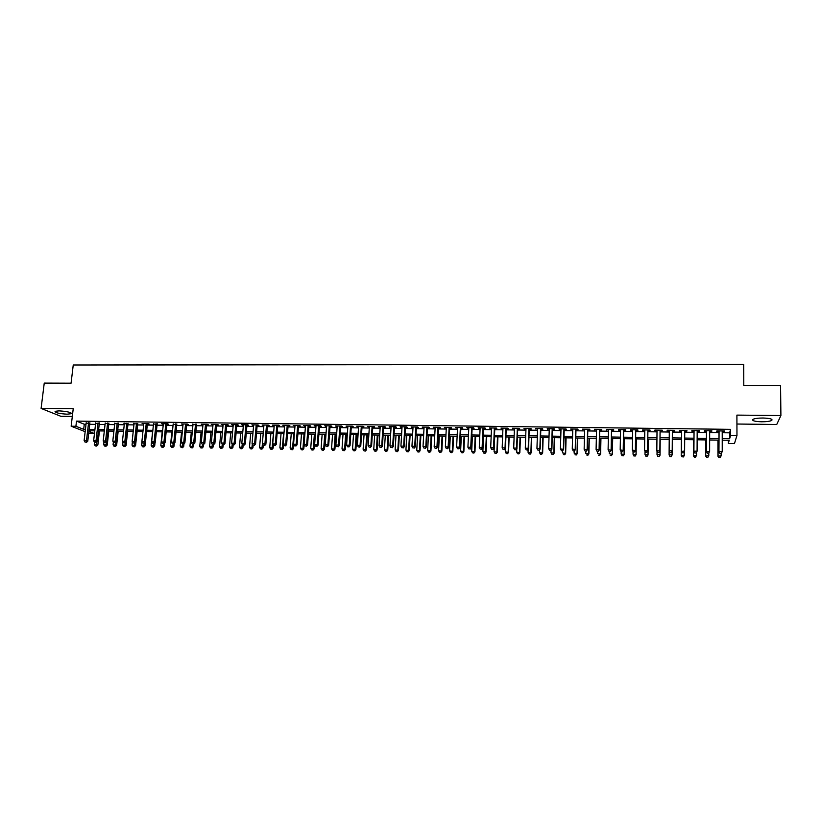 <?xml version="1.0" encoding="UTF-8"?>
<svg xmlns="http://www.w3.org/2000/svg" width="822" height="822" viewBox="0 0 822 822"><rect width="100%" height="100%" fill="white"/><g stroke="black" fill="none" stroke-linecap="round" stroke-linejoin="round"><path stroke-width="1.23" d="M67.137 414.185L71.093 413.733C71.062 412.315 67.024 411.36 58.968 410.866L55.043 411.319C55.115 412.736 59.143 413.692 67.137 414.185M761.573 421.789C766.361 421.778 769.711 421.357 771.632 420.504C773.091 419.128 770.235 418.306 763.063 418.018C758.264 418.028 754.925 418.46 753.044 419.302C751.606 420.679 754.452 421.501 761.573 421.789M94.458 433.656L88.714 433.04M736.933 424.029L776.749 424.481L780.9 415.531L780.571 385.641L743.787 385.508L743.694 364.352L73.25 364.999L71.072 383.196L44.244 383.103L41.1 408.421L60.807 416.271L72.315 416.405M722.23 432.732L729.628 432.834L730.573 429.351L730.583 435.341L736.964 435.434L734.447 443.613L728.302 443.51L729.206 440.273L722.23 440.171M728.292 440.263L728.302 443.51M89.845 423.258L86.135 423.207M99.328 423.381L95.629 423.34M108.853 423.505L105.165 423.464M118.419 423.628L114.741 423.587M128.037 423.762L124.358 423.71M137.695 423.885L134.027 423.833M147.395 424.008L149.101 424.039L147.939 423.505L142.093 423.433L143.737 423.967M157.146 424.142L153.498 424.09M166.938 424.265L168.654 424.286L167.534 423.762L161.636 423.69L163.301 424.224M176.771 424.399L173.144 424.347M186.656 424.522L188.392 424.553L187.303 424.018L181.354 423.947L183.039 424.481M196.592 424.655L192.975 424.604M206.569 424.789L208.315 424.81L207.267 424.275L201.267 424.203L202.962 424.738M216.587 424.912L218.344 424.943L217.327 424.409L211.285 424.327L213.001 424.871M226.656 425.046L228.424 425.066L227.427 424.542L221.354 424.46L223.081 425.005M236.777 425.18L238.555 425.2L237.568 424.666L231.475 424.594L233.201 425.138M246.939 425.313L248.727 425.334L247.761 424.799L241.637 424.727L243.384 425.262M257.152 425.447L258.951 425.467L258.005 424.933L251.861 424.851L253.608 425.395M267.417 425.58L269.215 425.601L268.301 425.066L262.115 424.984L263.883 425.539M277.733 425.714L279.542 425.734L278.648 425.2L272.431 425.118L274.199 425.673M288.09 425.847L289.909 425.878L289.036 425.334L282.799 425.251L284.566 425.806M298.499 425.991L300.328 426.012L299.475 425.467L293.207 425.395L294.995 425.94M308.959 426.125L310.798 426.145L309.966 425.611L303.667 425.529L305.465 426.073M319.47 426.258L321.32 426.289L320.508 425.745L314.179 425.662L315.987 426.217M330.033 426.402L331.893 426.423L331.102 425.878L324.741 425.796L326.56 426.351M340.647 426.536L342.507 426.567L341.747 426.022L335.355 425.94L337.174 426.495M351.313 426.68L353.183 426.7L352.443 426.156L346.021 426.073L347.85 426.628M362.029 426.813L363.91 426.844L363.19 426.299L356.738 426.217L358.577 426.772M372.798 426.957L374.678 426.978L373.989 426.433L367.506 426.351L369.355 426.916M383.617 427.101L385.508 427.121L384.84 426.577L378.326 426.495L380.196 427.05M394.488 427.245L396.389 427.265L395.752 426.721L389.196 426.639L391.077 427.193M405.41 427.389L407.332 427.409L406.705 426.865L400.129 426.772L402.009 427.337M416.394 427.532L418.316 427.553L417.72 426.998L411.113 426.916L413.004 427.481M427.43 427.676L429.361 427.697L428.796 427.142L422.148 427.06L424.049 427.625M438.516 427.82L440.458 427.841L439.914 427.286L433.235 427.204L435.157 427.769M449.655 427.964L451.617 427.985L451.093 427.44L444.383 427.348L446.305 427.923M460.854 428.108L462.817 428.139L462.324 427.584L455.583 427.491L457.515 428.067M472.105 428.252L474.089 428.283L473.616 427.728L466.834 427.635L468.787 428.211M483.418 428.406L485.401 428.426L484.959 427.872L478.147 427.789L480.11 428.365M494.782 428.55L496.786 428.581L496.365 428.026L489.522 427.933L491.494 428.509M506.208 428.704L508.212 428.724L507.832 428.17L500.947 428.077L502.93 428.663M517.696 428.848L519.71 428.879L519.35 428.324L512.425 428.231L514.418 428.807M529.234 429.002L531.259 429.033L530.92 428.468L523.974 428.375L525.977 428.961M540.825 429.156L542.869 429.176L542.561 428.622L535.574 428.529L537.588 429.115M552.487 429.31L554.531 429.331L554.254 428.776L547.226 428.683L549.26 429.269M564.2 429.464L566.255 429.485L566.009 428.92L558.95 428.827L560.984 429.413M575.975 429.618L578.041 429.639L577.815 429.074L570.725 428.981L572.78 429.567M587.812 429.772L589.888 429.793L589.693 429.228L582.562 429.135L584.627 429.731M599.7 429.927L601.796 429.947L601.632 429.382L594.46 429.29L596.536 429.885M611.66 430.081L613.757 430.112L613.623 429.536L606.42 429.444L608.506 430.04M623.682 430.235L625.789 430.266L625.686 429.701L618.442 429.598L618.565 430.173L620.538 430.194M635.755 430.399L637.882 430.42L637.8 429.855L630.525 429.762L630.618 430.327L632.632 430.358M647.9 430.553L650.038 430.584L649.986 430.009L642.67 429.916L642.732 430.481L644.797 430.512M660.107 430.718L662.244 430.738L662.234 430.173L654.877 430.07L654.908 430.646L657.014 430.677M672.386 430.872L674.533 430.903L674.543 430.327L667.156 430.235L667.156 430.81L669.303 430.831M684.747 431.036L686.873 431.067L686.915 430.492L679.486 430.389L679.455 430.964L681.623 430.995M697.179 431.201L699.275 431.221L699.358 430.646L691.888 430.553L691.826 431.129L693.994 431.16M709.674 431.365L711.749 431.386L711.862 430.81L704.351 430.718L704.259 431.293L706.447 431.324M730.573 429.351L76.508 421.121L84.276 424.234L86.022 424.255M89.721 424.306L95.506 424.378M99.205 424.429L105.041 424.512M108.73 424.563L114.628 424.635M118.306 424.686L124.245 424.769M127.924 424.81L133.914 424.892M137.582 424.943L143.634 425.025M147.282 425.077L153.385 425.149M157.033 425.2L163.188 425.282M166.825 425.334L173.041 425.416M176.668 425.467L182.936 425.549M186.553 425.591L192.872 425.683M196.489 425.724L202.859 425.817M206.466 425.858L212.898 425.95M216.484 425.991L222.978 426.084M226.564 426.125L233.109 426.217M236.685 426.258L243.291 426.351M246.847 426.402L253.515 426.484M257.06 426.536L263.79 426.628M267.325 426.669L274.106 426.762M277.641 426.813L284.484 426.895M288.008 426.947L294.903 427.039M298.417 427.08L305.383 427.183M308.877 427.224L315.905 427.317M319.388 427.368L326.478 427.461M329.951 427.502L337.102 427.604M340.565 427.646L347.778 427.738M351.23 427.789L358.505 427.882M361.957 427.933L369.284 428.026M372.726 428.077L380.124 428.17M383.545 428.221L391.005 428.324M394.416 428.365L401.948 428.468M405.349 428.509L412.942 428.611M416.333 428.652L423.988 428.755M427.368 428.807L435.095 428.909M438.455 428.95L446.254 429.053M449.603 429.105L457.464 429.207M460.803 429.248L468.735 429.351M472.054 429.403L480.058 429.505M483.367 429.546L491.443 429.659M494.741 429.701L502.879 429.814M506.167 429.855L514.377 429.968M517.655 430.009L525.936 430.112M529.193 430.163L537.547 430.276M540.794 430.317L549.219 430.43M552.446 430.471L560.953 430.584M564.169 430.625L572.749 430.738M575.945 430.779L584.596 430.903M587.781 430.944L596.505 431.057M599.68 431.098L608.486 431.221M611.64 431.262L620.518 431.375M623.662 431.416L632.621 431.54M635.745 431.581L644.777 431.704M647.89 431.745L657.004 431.858M660.097 431.899L669.293 432.023M672.375 432.064L681.613 432.187M684.736 432.228L693.994 432.351M697.169 432.403L706.437 432.526M709.663 432.567L718.952 432.691M722.23 431.529L724.295 431.55L724.439 430.975L716.887 430.882L716.763 431.458L718.952 431.478M85.159 431.663L71.154 426.217L73.23 408.729L41.1 408.421M71.154 426.217L75.901 426.279L83.68 429.331L85.426 429.351M76.508 421.121L75.901 426.279M780.9 415.531L736.902 415.11L736.964 435.434M88.91 431.375L94.468 433.554M718.952 440.119L709.653 439.986M706.427 439.934L697.138 439.801M693.963 439.749L684.695 439.616M681.561 439.565L672.304 439.431M669.221 439.38L660.015 439.246M656.922 439.195L647.787 439.061M644.674 439.02L635.632 438.886M632.498 438.835L623.528 438.701M620.384 438.66L611.496 438.527M608.331 438.475L599.526 438.342M596.351 438.301L587.607 438.167M584.421 438.116L575.76 437.992M572.554 437.941L563.964 437.818M560.748 437.766L552.23 437.643M548.993 437.592L540.557 437.468M537.311 437.417L528.947 437.294M525.679 437.242L517.387 437.119M514.11 437.078L505.89 436.955M502.602 436.903L494.454 436.78M491.145 436.729L483.069 436.616M479.75 436.564L471.736 436.441M468.417 436.39L460.474 436.277M457.124 436.225L449.254 436.112M445.904 436.061L438.095 435.948M434.735 435.896L426.998 435.783M423.618 435.732L415.942 435.619M412.552 435.568L404.948 435.455M401.547 435.403L394.005 435.29M390.594 435.239L383.124 435.126M379.692 435.074L372.284 434.961M368.852 434.91L361.505 434.807M358.053 434.756L350.778 434.643M347.316 434.591L340.092 434.489M336.619 434.437L329.468 434.324M325.985 434.273L318.895 434.17M315.401 434.119L308.373 434.016M304.87 433.965L297.893 433.862M294.379 433.811L287.474 433.708M283.95 433.646L277.096 433.543M273.562 433.492L266.77 433.4M263.225 433.338L256.495 433.245M252.94 433.194L246.271 433.091M242.706 433.04L236.089 432.937M232.513 432.886L225.958 432.783M222.372 432.732L215.878 432.639M212.282 432.588L205.839 432.485M202.243 432.434L195.852 432.341M192.235 432.29L185.906 432.187M182.289 432.136L176.011 432.043M172.384 431.992L166.167 431.899M162.52 431.848L156.355 431.756M152.707 431.694L146.604 431.612L145.124 445.781L143.922 446.963L142.504 446.757L143.922 446.963M142.946 431.55L136.884 431.458M133.215 431.406L127.215 431.314M123.547 431.262L117.587 431.18M113.909 431.118L108.011 431.036M104.322 430.975L98.476 430.892M94.777 430.841L88.981 430.749M722.23 438.619L729.638 438.732L730.583 435.341M89.136 429.403L94.931 429.495M98.63 429.546L104.466 429.629M108.165 429.68L114.063 429.772M117.741 429.824L123.69 429.906M127.359 429.968L133.37 430.05M137.027 430.101L143.09 430.194M146.748 430.245L152.851 430.338M156.499 430.389L162.664 430.481M166.301 430.533L172.517 430.625M176.155 430.677L182.422 430.769M186.039 430.82L192.369 430.913M195.985 430.964L202.366 431.057M205.973 431.108L212.415 431.201M216.001 431.252L222.505 431.345M226.091 431.396L232.636 431.499M236.212 431.55L242.829 431.642M246.395 431.694L253.063 431.797M256.618 431.848L263.348 431.94M266.893 431.992L273.675 432.095M277.209 432.146L284.063 432.249M287.587 432.3L294.492 432.393M298.006 432.444L304.972 432.547M308.476 432.598L315.504 432.701M318.998 432.752L326.087 432.855M329.571 432.906L336.722 433.009M340.195 433.06L347.408 433.163M350.871 433.215L358.145 433.317M361.598 433.369L368.944 433.482M372.376 433.533L379.785 433.636M383.206 433.687L390.676 433.8M394.098 433.841L401.629 433.954M405.03 434.006L412.634 434.119M416.024 434.16L423.69 434.273M427.07 434.324L434.807 434.437M438.167 434.489L445.976 434.602M449.326 434.653L457.196 434.766M460.536 434.817L468.478 434.93M471.807 434.972L479.812 435.095M483.131 435.146L491.207 435.259M494.515 435.311L502.663 435.424M505.951 435.475L514.171 435.588M517.439 435.639L525.731 435.763M528.998 435.804L537.362 435.927M540.609 435.979L549.045 436.102M552.281 436.143L560.789 436.277M564.005 436.318L572.595 436.441M575.79 436.492L584.452 436.616M587.648 436.667L596.382 436.79M599.557 436.831L608.362 436.965M611.527 437.006L620.415 437.14M623.559 437.181L632.529 437.314M635.653 437.366L644.695 437.489M647.808 437.54L656.932 437.674M660.035 437.715L669.231 437.849M672.324 437.89L681.572 438.034M684.705 438.075L693.963 438.208M697.148 438.26L706.427 438.393M709.653 438.434L718.952 438.578M729.628 432.834L729.638 438.732M84.276 424.234L83.68 429.331M724.295 430.975L724.295 431.55M711.749 430.81L711.749 431.386M699.286 430.646L699.275 431.221M686.873 430.492L686.873 431.067M674.533 430.327L674.533 430.903M667.156 430.235L667.156 430.81M654.918 430.07L654.908 430.646M642.742 429.916L642.732 430.481M630.628 429.762L630.618 430.327M618.576 429.608L618.565 430.173M606.585 429.454L606.574 430.009M594.655 429.29L594.645 429.855M582.788 429.146L582.777 429.701M570.982 428.992L570.961 429.546M559.227 428.837L559.217 429.392M547.544 428.683L547.524 429.238M535.913 428.529L535.893 429.094M524.344 428.385L524.323 428.94M512.825 428.231L512.805 428.786M501.369 428.087L501.348 428.642M489.974 427.943L489.953 428.488M478.63 427.789L478.61 428.344M467.348 427.646L467.317 428.19M456.118 427.502L456.087 428.046M444.938 427.358L444.918 427.902M433.821 427.214L433.79 427.759M422.755 427.07L422.734 427.615M411.75 426.926L411.719 427.471M400.797 426.782L400.766 427.327M389.895 426.639L389.854 427.183M379.045 426.505L379.004 427.039M368.246 426.361L368.215 426.895M357.498 426.228L357.467 426.762M346.812 426.084L346.771 426.618M336.167 425.95L336.126 426.474M325.574 425.806L325.543 426.341M315.042 425.673L315.001 426.207M304.551 425.539L304.51 426.063M294.112 425.406L294.071 425.93M283.724 425.272L283.682 425.796M273.387 425.138L273.346 425.662M263.091 425.005L263.05 425.519M252.857 424.871L252.806 425.385M242.665 424.738L242.613 425.251M232.513 424.604L232.472 425.128M222.423 424.471L222.372 424.995M212.374 424.347L212.323 424.861M202.366 424.214L202.315 424.727M192.41 424.09L192.358 424.604M182.505 423.957L182.453 424.471M162.818 423.7L162.766 424.214M133.637 423.32L133.585 423.833M123.999 423.196L123.947 423.71M718.952 430.903L718.952 452.121L719.086 430.903M719.99 453.323L719.086 451.597L722.24 451.648L721.192 453.549L719.99 453.323L721.192 453.549M722.23 430.944L722.24 451.648L721.254 453.343M718.952 452.121L719.938 453.528M717.945 440.109L717.935 456.241L721.161 455.789L721.161 453.549M718.068 440.109L718.068 455.737L718.901 457.628L720.185 457.443L718.952 457.422M720.185 457.443L721.161 455.789L720.134 457.649M718.901 457.628L717.935 456.241M706.447 430.738L706.396 451.905L706.54 430.738M707.403 453.097L706.488 451.381L709.633 451.432L708.615 453.333L707.403 453.097L708.615 453.333M709.674 430.779L709.633 451.432L708.656 453.117M706.396 451.905L707.362 453.312M694.004 430.584L693.902 451.689L694.066 430.584M694.878 452.881L693.963 451.165L697.087 451.216L696.1 453.107L694.878 452.881L696.1 453.107M697.179 430.625L697.087 451.216L696.121 452.901M693.902 451.689L694.847 453.086M682.424 452.655L681.51 450.949L681.654 430.42L681.479 451.473L684.613 451.001L683.647 452.891L682.424 452.655L683.647 452.891M684.747 430.461L684.613 451.001L683.657 452.675M681.479 451.473L682.404 452.871M670.022 452.645L671.266 452.46L670.022 452.645L669.118 451.257L669.303 430.266M670.033 452.439L669.118 450.733L672.211 450.785L671.266 452.665M672.386 430.296L672.211 450.785L671.266 452.46M705.677 439.924L705.636 456.015L708.8 455.563L708.811 453.035M705.769 439.924L705.728 455.511L706.581 457.392L707.845 457.217L706.622 457.196M707.845 457.217L708.8 455.563L707.814 457.422M706.581 457.392L705.636 456.015M693.47 439.739L693.388 455.789L696.522 455.337L696.532 452.47M693.532 439.739L693.46 455.285L694.323 457.166L695.566 456.991L694.343 456.97M695.566 456.991L696.522 455.337L695.546 457.186M694.323 457.166L693.388 455.789M682.137 456.744L683.359 456.765L682.137 456.744L681.243 455.069L681.356 439.565L681.212 455.563L684.294 455.121L684.315 451.915M683.359 456.765L684.253 455.624L683.339 456.96M682.126 456.94L681.212 455.563M669.129 451.278L669.098 454.843L672.129 454.895L672.16 451.36M669.992 456.713L669.098 454.843L669.992 456.713L671.204 456.744L669.992 456.518M671.204 456.539L672.129 454.895L671.204 456.744M657.713 452.429L658.936 452.449L657.713 452.429L656.819 451.042L657.025 430.101M657.703 452.223L656.788 450.518L659.881 451.093L660.117 430.142M660.087 430.142L659.861 450.569L658.925 452.244M658.936 452.449L659.881 451.093M660.045 455.183L660.22 439.246L660.045 455.183L659.121 456.518L657.908 456.292L659.121 456.518M657.045 451.401L657.014 454.628L660.025 454.679L659.11 456.313M657.919 456.498L657.014 454.628L657.908 456.292M645.455 452.213L646.678 452.234L645.455 452.213L644.52 450.312L644.797 429.947M645.434 452.008L644.52 450.312L647.633 450.877L647.911 429.988M647.849 429.988L647.582 450.364L646.657 452.028M646.678 452.234L647.633 450.877M645.034 451.535L644.993 454.402L648.044 454.967L648.25 439.071M647.089 456.097L645.887 456.066L647.109 456.292L647.993 454.463L648.188 439.071M645.907 456.272L644.993 454.402L645.887 456.066M648.044 454.967L647.109 456.292M633.269 451.997L634.492 452.018L633.269 451.997L632.324 450.096L632.642 429.783M633.238 451.792L632.324 450.096L635.447 450.672L635.766 429.824M635.683 429.824L635.365 450.148L634.45 451.812M634.492 452.018L635.447 450.672M633.063 451.668L633.022 454.186L636.094 454.741L636.331 438.897M635.118 455.871L633.926 455.85L635.149 456.066L636.012 454.247L636.249 438.897M633.957 456.046L633.022 454.186L633.926 455.85M636.094 454.741L635.149 456.066M621.144 451.781L622.357 451.802L621.144 451.781L620.189 449.891L620.548 429.629M621.103 451.576L620.189 449.891L623.323 450.456L623.692 429.67M623.569 429.67L623.21 449.942L622.316 451.597M622.357 451.802L623.323 450.456M621.165 451.781L621.124 453.97L624.206 454.525L624.473 438.712M623.21 455.655L622.028 455.635L623.251 455.85L624.093 454.032L624.36 438.712M622.069 455.83L621.124 453.97L622.028 455.635M624.206 454.525L623.251 455.85M609.081 451.566L610.284 451.597L609.081 451.566L608.105 449.675L608.516 429.474M609.03 451.36L608.105 449.675L611.26 450.251L611.671 429.516M611.517 429.516L611.126 449.726L610.232 451.381M610.284 451.597L611.26 450.251M609.328 451.576L609.287 453.754L612.38 454.309L612.688 438.537M611.363 455.429L610.181 455.409L611.424 455.635L612.236 453.816L612.534 438.537M612.38 454.309L611.424 455.635M597.08 451.36L598.282 451.381L597.08 451.36L596.094 449.47L596.546 429.32M597.008 451.155L596.094 449.47L599.269 450.045L599.721 429.361M599.536 429.361L599.094 449.521L598.211 451.175M598.282 451.381L599.269 450.045M597.553 451.37L597.502 453.549L600.605 454.093L600.944 438.362M599.577 455.213L598.406 455.193L599.649 455.409L600.44 453.6L600.769 438.362M600.605 454.093L599.649 455.409M585.141 451.144L586.333 451.165L585.141 451.144L584.144 449.264L584.637 429.166M585.058 450.939L584.144 449.264L587.329 449.829L587.822 429.207M587.607 429.207L587.124 449.315L586.25 450.959M586.333 451.165L587.329 449.829M585.829 451.155L585.778 453.333L588.901 453.888L589.271 438.188M587.853 454.998L586.682 454.977L587.925 455.193L588.706 453.384L589.066 438.188M588.901 453.888L587.925 455.193M573.263 450.939L574.455 450.959L573.263 450.939L572.256 449.059L572.79 429.012M573.17 450.733L572.256 449.059L575.451 449.624L575.986 429.053M575.749 429.053L575.215 449.11L574.362 450.754M574.455 450.959L575.451 449.624M574.177 450.949L574.116 453.117L577.25 453.672L577.65 438.023M576.181 454.782L575.02 454.761L576.273 454.977L577.023 453.169L577.424 438.013M577.25 453.672L576.273 454.977M561.447 450.733L562.628 450.754L561.447 450.733L560.419 448.853L561.005 428.858M561.344 450.528L560.419 448.853L563.635 449.418L564.221 428.899M563.943 428.899L563.378 448.904L562.525 450.548M562.628 450.754L563.635 449.418M552.199 428.745L551.593 448.699L548.654 448.648L549.271 428.704M552.507 428.745L551.881 449.213L551.593 448.699L550.75 450.333L549.579 450.312L550.75 450.333M550.863 450.538L551.881 449.213M548.654 448.648L549.579 450.312M540.516 428.591L539.869 448.504L536.941 448.452L537.609 428.56M540.845 428.601L540.177 449.018L539.869 448.504L539.037 450.127L537.865 450.107L539.037 450.127M539.16 450.333L540.177 449.018M536.941 448.452L537.865 450.107M528.895 428.447L528.197 448.298L525.289 448.247L525.998 428.406M529.255 428.447L528.546 448.812L528.197 448.298L527.375 449.922L526.214 449.901L527.375 449.922M527.519 450.127L528.546 448.812M525.289 448.247L526.214 449.901M517.326 428.293L516.596 448.093L513.699 448.052L514.449 428.252M517.716 428.303L516.966 448.607L516.596 448.093L515.784 449.716L514.623 449.696L515.784 449.716M515.928 449.922L516.966 448.607M513.699 448.052L514.623 449.696M505.818 428.149L505.047 447.898L502.17 447.846L502.951 428.108M506.229 428.149L505.448 448.411L505.047 447.898L504.246 449.521L503.095 449.5L504.246 449.521M504.4 449.716L505.448 448.411M502.17 447.846L503.095 449.5M494.371 427.995L493.56 447.702L490.693 447.651L491.515 427.954M494.813 428.005L493.981 448.206L493.56 447.702L492.768 449.315L491.618 449.295L492.768 449.315M492.933 449.521L493.981 448.206M490.693 447.651L491.618 449.295M482.976 427.851L482.124 447.497L479.277 447.456L480.13 427.81M483.449 427.851L482.576 448.011L482.124 447.497L481.343 449.11L480.202 449.089L481.343 449.11M481.517 449.315L482.576 448.011M479.277 447.456L480.202 449.089M471.633 427.697L470.749 447.302L467.913 447.26L468.807 427.666M472.136 427.707L471.222 447.815L470.749 447.302L469.978 448.915L468.838 448.894L469.978 448.915M470.163 449.11L471.222 447.815M467.913 447.26L468.838 448.894M460.361 427.553L459.426 447.106L456.611 447.065L457.546 427.522M460.885 427.563L459.93 447.62L459.426 447.106L458.666 448.709L457.535 448.689L458.666 448.709M458.871 448.915L459.93 447.62M456.611 447.065L457.535 448.689M449.131 427.409L448.165 446.911L445.36 446.87L446.336 427.378M449.685 427.419L448.699 447.425L448.165 446.911L447.415 448.514L446.295 448.493L447.415 448.514M447.63 448.72L448.699 447.425M445.36 446.87L446.295 448.493M437.962 427.265L436.965 446.726L434.17 446.675L435.177 427.224M438.537 427.276L437.52 447.23L436.965 446.726L436.215 448.319L435.105 448.298L436.215 448.319M436.441 448.514L437.52 447.23M434.17 446.675L435.105 448.298M426.854 427.121L425.817 446.531L423.032 446.48L424.08 427.08M427.45 427.132L426.392 447.034L425.817 446.531L425.077 448.124L423.967 448.103L425.077 448.124M425.313 448.319L426.392 447.034M423.032 446.48L423.967 448.103M415.788 426.978L414.72 446.336L411.956 446.284L413.034 426.947M416.425 426.988L415.326 446.839L414.72 446.336L413.99 447.928L412.88 447.908L413.99 447.928M414.237 448.124L415.326 446.839M411.956 446.284L412.88 447.908M404.784 426.834L403.674 446.151L400.93 446.099L402.04 426.803M405.441 426.844L404.311 446.654L403.674 446.151L402.955 447.733L401.855 447.713L402.955 447.733M403.212 447.928L404.311 446.654M400.93 446.099L401.855 447.713M393.841 426.69L392.69 445.956L389.957 445.914L391.108 426.659M394.519 426.7L393.348 446.459L392.69 445.956L391.981 447.538L390.882 447.517L391.981 447.538M392.238 447.733L393.348 446.459M389.957 445.914L390.882 447.517M382.939 426.556L381.757 445.771L379.034 445.719L380.226 426.515M383.648 426.567L382.435 446.274L381.757 445.771L381.059 447.343L379.97 447.322L381.059 447.343M381.326 447.548L382.435 446.274M379.034 445.719L379.97 447.322M372.099 426.413L370.876 445.575L368.164 445.534L369.397 426.382M372.828 426.423L371.585 446.079L370.876 445.575L370.188 447.158L369.099 447.137L370.188 447.158M370.465 447.353L371.585 446.079M368.164 445.534L369.099 447.137M361.31 426.269L360.057 445.39L357.354 445.349L358.618 426.238M362.06 426.279L360.776 445.894L360.057 445.39L359.368 446.963L358.289 446.942L359.368 446.963M359.656 447.158L360.776 445.894M357.354 445.349L358.289 446.942M350.562 426.135L349.278 445.205L346.596 445.164L347.891 426.094M351.343 426.145L350.028 445.709L349.278 445.205L348.6 446.767L347.531 446.757L348.6 446.767M348.908 446.973L350.028 445.709M346.596 445.164L347.531 446.757M339.876 425.991L338.561 445.021L335.89 444.979L337.215 425.96M340.688 426.002L339.332 445.524L338.561 445.021L337.893 446.582L336.825 446.562L337.893 446.582M338.202 446.778L339.332 445.524M335.89 444.979L336.825 446.562M329.242 425.858L327.896 444.836L325.235 444.794L326.591 425.827M330.074 425.868L328.687 445.339L327.896 444.836L327.228 446.397L326.17 446.377L327.228 446.397M327.546 446.593L328.687 445.339M325.235 444.794L326.17 446.377M318.659 425.724L317.271 444.651L314.631 444.61L316.018 425.683M319.511 425.734L318.093 445.154L317.271 444.651L316.624 446.212L315.566 446.192L316.624 446.212M316.953 446.408L318.093 445.154M314.631 444.61L315.566 446.192M308.127 425.58L306.709 444.476L304.078 444.425L305.507 425.549M309 425.591L307.551 444.969L306.709 444.476L306.061 446.017L305.013 446.007L306.061 446.017M306.401 446.223L307.551 444.969M304.078 444.425L305.013 446.007M297.646 425.447L296.197 444.291L293.567 444.24L295.036 425.416M298.54 425.457L297.061 444.784L296.197 444.291L295.56 445.832L294.512 445.822L295.56 445.832M295.899 446.038L297.061 444.784M293.567 444.24L294.512 445.822M287.217 425.313L285.727 444.106L283.117 444.065L284.618 425.282M288.132 425.323L286.611 444.61L285.727 444.106L285.1 445.658L284.063 445.637L285.1 445.658M285.46 445.853L286.611 444.61M283.117 444.065L284.063 445.637M276.829 425.18L275.319 443.931L272.719 443.88L274.24 425.149M277.774 425.19L276.223 444.425L275.319 443.931L274.692 445.473L273.654 445.452L274.692 445.473M275.062 445.668L276.223 444.425M272.719 443.88L273.654 445.452M266.492 425.046L264.951 443.746L262.362 443.705L263.924 425.015M267.458 425.056L265.876 444.24L264.951 443.746L264.335 445.288L263.307 445.267L264.335 445.288M264.705 445.483L265.876 444.24M262.362 443.705L263.307 445.267M256.217 424.912L254.635 443.572L252.066 443.531L253.649 424.882M257.204 424.923L255.58 444.065L254.635 443.572L254.029 445.103L253.001 445.082L254.029 445.103M254.409 445.298L255.58 444.065M252.066 443.531L253.001 445.082M245.973 424.779L244.37 443.397L241.812 443.346L243.425 424.748M246.99 424.789L245.336 443.89L244.37 443.397L243.774 444.928L242.747 444.908L243.774 444.928M244.165 445.123L245.336 443.89M241.812 443.346L242.747 444.908M235.791 424.645L234.147 443.222L231.599 443.171L233.253 424.614M236.818 424.655L235.143 443.705L234.147 443.222L233.561 444.743L232.544 444.723L233.561 444.743M233.962 444.938L235.143 443.705M231.599 443.171L232.544 444.723M225.649 424.512L223.985 443.037L221.447 442.996L223.122 424.481M226.708 424.532L224.992 443.531L223.985 443.037L223.399 444.568L222.382 444.548L223.399 444.568M223.81 444.764L224.992 443.531M221.447 442.996L222.382 444.548M215.559 424.388L213.854 442.863L211.336 442.822L213.042 424.358M216.638 424.399L214.891 443.356L213.854 442.863L213.288 444.383L212.271 444.373L213.288 444.383M213.699 444.579L214.891 443.356M211.336 442.822L212.271 444.373L212.097 446.552L213.114 447.024L213.34 444.579M205.521 424.255L203.784 442.698L201.277 442.647L203.013 424.224M206.61 424.265L204.842 443.181L203.784 442.698L203.219 444.209L202.212 444.188L203.219 444.209M203.64 444.404L204.842 443.181M201.277 442.647L202.212 444.188M195.523 424.121L193.756 442.524L191.259 442.472L193.026 424.09M196.633 424.142L194.835 443.007L193.756 442.524L193.201 444.034L192.204 444.014L193.201 444.034M193.632 444.229L194.835 443.007M191.259 442.472L192.204 444.014M185.567 423.998L183.779 442.349L181.292 442.308L183.09 423.967M186.707 424.008L184.878 442.832L183.779 442.349L183.224 443.859L182.237 443.839L183.224 443.859M183.666 444.055L184.878 442.832M181.292 442.308L182.237 443.839M175.661 423.864L173.843 442.174L171.366 442.133L173.195 423.833M176.822 423.885L174.963 442.668L173.843 442.174L173.298 443.685L172.312 443.664L173.298 443.685M173.75 443.88L174.963 442.668M171.366 442.133L172.312 443.664M562.567 450.744L562.505 452.912L565.649 453.456L566.091 437.849M564.57 454.566L563.409 454.545L564.673 454.761L565.402 452.963L565.834 437.849M565.649 453.456L564.673 454.761M551.038 450.322L550.966 452.696L554.12 453.251L554.593 437.674M553.021 454.35L551.87 454.33L553.124 454.545L553.843 452.758L554.295 437.674M551.87 454.33L550.966 452.696M554.12 453.251L553.124 454.545M539.561 449.819L539.468 452.49L542.643 453.035L543.147 437.51M541.523 454.145L540.373 454.124L541.647 454.34L542.335 452.542L542.828 437.499M540.373 454.124L539.468 452.49M542.643 453.035L541.647 454.34M528.145 449.326L528.043 452.285L531.218 452.83L531.752 437.335M530.087 453.929L528.947 453.908L530.221 454.124L530.889 452.336L531.402 437.335M528.947 453.908L528.043 452.285M531.218 452.83L530.221 454.124M516.781 448.843L516.658 452.079L519.853 452.624L520.418 437.17M518.703 453.723L517.572 453.703L518.846 453.919L519.504 452.131L520.049 437.16M517.572 453.703L516.658 452.079M519.853 452.624L518.846 453.919M505.92 436.955L505.345 451.874L508.551 452.419L509.137 436.996M507.38 453.508L506.249 453.487L507.534 453.703L508.171 451.925L508.746 436.996M506.249 453.487L505.345 451.874M508.551 452.419L507.534 453.703M494.69 436.79L494.073 451.668L497.3 452.213L497.916 436.831M496.108 453.302L494.988 453.282L496.272 453.497L496.889 451.72L497.495 436.831M494.988 453.282L494.073 451.668M497.3 452.213L496.272 453.497M483.511 436.616L482.874 451.463L486.1 452.008L486.747 436.667M484.898 453.097L483.778 453.076L485.072 453.292L485.668 451.514L486.295 436.657M483.778 453.076L482.874 451.463M486.1 452.008L485.072 453.292M472.383 436.451L471.715 451.268L474.962 451.802L475.64 436.503M473.739 452.891L472.619 452.871L473.924 453.086L474.5 451.309L475.157 436.492M472.619 452.871L471.715 451.268M474.962 451.802L473.924 453.086M461.317 436.287L460.618 451.062L463.865 451.597L464.584 436.338M462.632 452.686L461.522 452.665L462.827 452.881L463.382 451.114L464.07 436.328M461.522 452.665L460.618 451.062M463.865 451.597L462.827 452.881M450.292 436.122L449.572 450.857L452.84 451.401L453.569 436.174M451.586 452.48L450.477 452.46L451.792 452.675L452.326 450.908L453.045 436.163M450.477 452.46L449.572 450.857M452.84 451.401L451.792 452.675M439.328 435.958L438.578 450.662L441.856 451.196L442.626 436.009M440.592 452.275L439.493 452.254L440.798 452.47L441.322 450.713L442.072 435.999M439.493 452.254L438.578 450.662M441.856 451.196L440.798 452.47M428.416 435.804L427.646 450.466L430.934 451.001L431.725 435.845M429.649 452.069L428.55 452.049L429.865 452.264L430.368 450.518L431.139 435.845M428.55 452.049L427.646 450.466M430.934 451.001L429.865 452.264M417.566 435.639L416.754 450.261L420.052 450.805L420.874 435.691M418.758 451.874L417.668 451.853L418.984 452.069L419.477 450.312L420.268 435.681M417.668 451.853L416.754 450.261M420.052 450.805L418.984 452.069M406.756 435.475L405.924 450.066L409.233 450.6L410.086 435.526M407.918 451.668L406.839 451.648L408.164 451.864L408.626 450.117L409.448 435.516M406.839 451.648L405.924 450.066M409.233 450.6L408.164 451.864M395.999 435.321L395.146 449.87L398.465 450.405L399.338 435.362M397.129 451.473L396.06 451.453L397.386 451.668L397.838 449.922L398.691 435.362M396.06 451.453L395.146 449.87M398.465 450.405L397.386 451.668M385.302 435.157L384.419 449.675L387.748 450.209L388.652 435.208M386.402 451.268L385.333 451.257L386.659 451.463L387.09 449.726L387.974 435.198M385.333 451.257L384.419 449.675M387.748 450.209L386.659 451.463M374.647 435.002L373.743 449.49L377.082 450.014L378.007 435.054M375.716 451.073L374.657 451.052L375.993 451.268L376.404 449.531L377.308 435.043M374.657 451.052L373.743 449.49M377.082 450.014L375.993 451.268M364.054 434.838L363.108 449.295L366.468 449.819L367.424 434.889M365.091 450.877L364.033 450.857L365.369 451.073L365.769 449.336L366.694 434.879M364.033 450.857L363.108 449.295M366.468 449.819L365.369 451.073M353.501 434.684L352.535 449.1L355.895 449.634L356.882 434.735M354.508 450.682L353.45 450.662L354.796 450.877L355.176 449.151L356.132 434.725M353.45 450.662L352.535 449.1M355.895 449.634L354.796 450.877M343 434.53L342.014 448.904L345.384 449.439L346.391 434.581M343.976 450.487L342.928 450.466L344.274 450.682L344.644 448.956L345.62 434.571M342.928 450.466L342.014 448.904M345.384 449.439L344.274 450.682M332.55 434.376L331.543 448.72L334.924 449.244L335.962 434.427M333.506 450.292L332.458 450.271L333.804 450.487L334.153 448.771L335.16 434.417M332.458 450.271L331.543 448.72M334.924 449.244L333.804 450.487M322.152 434.222L321.114 448.535L324.505 449.059L325.563 434.273M323.077 450.096L322.029 450.086L323.385 450.292L323.714 448.576L324.752 434.252M322.029 450.086L321.114 448.535M324.505 449.059L323.385 450.292M311.805 434.067L310.737 448.339L314.138 448.874L315.227 434.119M312.689 449.911L311.661 449.891L313.018 450.096L313.326 448.391L314.384 434.098M311.661 449.891L310.737 448.339M314.138 448.874L313.018 450.096M301.499 433.913L300.41 448.154L303.821 448.678L304.14 444.527M302.362 449.716L301.335 449.696L302.691 449.911L302.989 448.206L304.068 433.954M301.335 449.696L300.41 448.154M303.821 448.678L302.691 449.911M291.245 433.759L290.135 447.969L293.557 448.493L293.844 444.702M292.077 449.531L291.05 449.511L292.416 449.716L293.803 433.8M291.05 449.511L290.135 447.969M293.557 448.493L292.416 449.716M281.042 433.605L279.901 447.785L283.333 448.309L283.6 444.877M281.843 449.336L280.826 449.315L282.193 449.531L283.59 433.646M280.826 449.315L279.901 447.785M283.333 448.309L282.193 449.531M270.88 433.451L269.719 447.6L273.161 448.124L273.407 445.041M271.661 449.151L270.644 449.131L272.02 449.336L273.418 433.492M270.644 449.131L269.719 447.6M273.161 448.124L272.02 449.336M260.769 433.307L259.588 447.415L263.03 447.939L263.266 445.195M261.519 448.966L260.512 448.946L261.889 449.151L262.424 443.798M260.512 448.946L259.588 447.415M263.03 447.939L261.889 449.151M250.71 433.153L249.498 447.23L252.96 447.754L253.176 445.175M251.429 448.781L250.422 448.761L251.809 448.966L252.303 443.931M250.422 448.761L249.498 447.23M252.96 447.754L251.809 448.966M240.692 433.009L239.459 447.045L242.922 447.569L243.137 445.103M241.391 448.586L240.384 448.576L241.771 448.781L242.233 444.055M240.384 448.576L239.459 447.045M242.922 447.569L241.771 448.781M230.715 432.855L229.472 446.87L232.945 447.384L233.16 444.928M231.393 448.401L230.386 448.391L231.783 448.596L232.205 444.168M230.386 448.391L229.472 446.87M232.945 447.384L231.783 448.596M220.789 432.711L219.525 446.685L222.998 447.209L223.224 444.753M221.437 448.226L220.44 448.206L221.837 448.411L222.228 444.281M220.44 448.206L219.525 446.685M222.998 447.209L221.837 448.411M210.915 432.567L209.62 446.51L212.097 446.552L211.531 448.041L210.545 448.021L211.531 448.041M210.545 448.021L209.62 446.51M213.114 447.024L211.942 448.226M201.082 432.413L199.767 446.325L203.26 446.849L203.496 444.404M201.667 447.856L200.691 447.836L202.089 448.041L202.418 444.291M200.691 447.836L199.767 446.325M203.26 446.849L202.089 448.041M191.29 432.269L189.954 446.151L193.458 446.665L193.704 444.157M191.855 447.671L190.879 447.661L192.286 447.867L192.595 444.188M190.879 447.661L189.954 446.151M193.458 446.665L192.286 447.867M181.549 432.125L180.193 445.976L183.707 446.49L183.974 443.746M182.094 447.497L181.117 447.476L182.525 447.682L182.823 444.034M181.117 447.476L180.193 445.976M183.707 446.49L182.525 447.682M165.808 423.741L163.958 442.01L161.492 441.959L163.352 423.71M166.989 423.751L165.099 442.493L163.958 442.01L163.424 443.51L162.437 443.49L163.424 443.51M163.876 443.705L165.099 442.493M161.492 441.959L162.437 443.49M171.849 431.982L170.473 445.801L173.997 446.315L174.285 443.335M172.363 447.312L171.397 447.291L172.805 447.497L173.093 443.859M171.397 447.291L170.473 445.801M173.997 446.315L172.805 447.497M155.995 423.618L154.115 441.835L151.669 441.794L153.55 423.587M157.197 423.628L155.276 442.318L154.115 441.835L153.591 443.335L152.604 443.315L153.591 443.335M154.053 443.531L155.276 442.318M151.669 441.794L152.604 443.315M162.201 431.838L160.793 445.616L164.328 446.13L164.647 442.935M162.684 447.137L161.718 447.117L163.136 447.322L163.414 443.695M161.718 447.117L160.793 445.616M164.328 446.13L163.136 447.322M146.234 423.484L144.323 441.671L141.887 441.62L143.799 423.453M147.446 423.505L145.494 442.154L144.323 441.671L143.799 443.161L142.823 443.14L143.799 443.161M144.271 443.356L145.494 442.154M141.887 441.62L142.823 443.14M152.584 431.694L151.166 445.442L154.7 445.956L155.05 442.544M153.046 446.952L152.091 446.942L153.498 447.147L153.776 443.52M152.091 446.942L151.166 445.442M154.7 445.956L153.498 447.147M136.503 423.361L134.572 441.496L132.147 441.455L134.089 423.33M137.747 423.381L135.764 441.979L134.572 441.496L134.058 442.986L133.092 442.976L134.058 442.986M134.541 443.181L135.764 441.979M132.147 441.455L133.092 442.976M141.949 441.733L141.579 445.277L143.973 445.319L144.179 443.356M143.46 446.778L143.973 445.319L145.124 445.781M142.504 446.757L141.579 445.277M126.835 423.238L124.872 441.332L122.447 441.291L124.42 423.207M128.088 423.248L126.085 441.815L124.872 441.332L124.358 442.822L123.392 442.801L124.358 442.822M124.852 443.007L126.085 441.815M122.447 441.291L123.392 442.801M132.383 441.835L132.034 445.103L135.579 445.606L137.089 431.468M133.914 446.603L132.959 446.582L134.376 446.788L134.633 443.089M132.959 446.582L132.034 445.103M135.579 445.606L134.376 446.788M117.197 423.114L115.214 441.167L112.799 441.126L114.792 423.083M118.471 423.125L116.447 441.65L115.214 441.167L114.71 442.647L113.744 442.626L114.71 442.647M115.203 442.842L116.447 441.65M112.799 441.126L113.744 442.626M122.858 441.938L122.529 444.928L126.095 445.442L127.616 431.324M124.399 446.428L123.454 446.408L124.882 446.613L125.15 442.719M123.454 446.408L122.529 444.928M126.095 445.442L124.882 446.613M107.61 422.991L105.596 440.993L103.202 440.952L105.216 422.96M108.905 423.001L106.85 441.476L105.596 440.993L105.103 442.483L104.147 442.462L105.103 442.483M105.606 442.668L106.85 441.476M103.202 440.952L104.147 442.462M113.374 442.031L113.076 444.753L116.642 445.267L118.183 431.18M114.946 446.254L114.001 446.233L115.429 446.438L115.697 442.359M114.001 446.233L113.076 444.753M116.642 445.267L115.429 446.438M98.065 422.868L96.03 440.828L93.636 440.787L95.691 422.837M99.38 422.878L97.294 441.311L96.03 440.828L95.537 442.308L94.581 442.298L95.537 442.308M96.051 442.503L97.294 441.311M93.636 440.787L94.581 442.298M103.932 442.123L103.654 444.589L107.23 445.092L108.792 431.047M105.524 446.079L104.579 446.058L106.017 446.264L106.305 442M104.579 446.058L103.654 444.589M107.23 445.092L106.017 446.264M88.571 422.744L86.495 440.664L84.121 440.623L86.197 422.714M89.896 422.755L87.779 441.147L86.495 440.664L86.022 442.144L85.067 442.123L86.022 442.144M86.536 442.328L87.779 441.147M84.121 440.623L85.067 442.123M94.53 442.215L94.283 444.414L97.869 444.918L99.452 430.903M96.143 445.904L95.208 445.884L96.647 446.089L96.143 445.904L96.945 441.65M95.208 445.884L94.283 444.414M97.869 444.918L96.647 446.089M71.093 413.733L71.165 413.096M771.632 420.504L771.622 419.22"/></g></svg>

